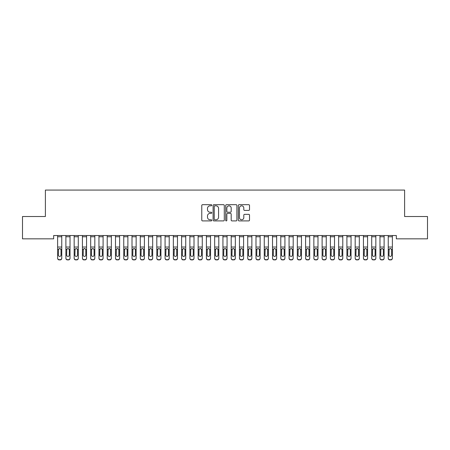 <?xml version="1.0" encoding="UTF-8"?>
<svg xmlns="http://www.w3.org/2000/svg" width="450" height="450" viewBox="0 0 450 450"><rect width="100%" height="100%" fill="white"/><g stroke="black" fill="none" stroke-linecap="round" stroke-linejoin="round"><path stroke-width="0.67" d="M211.776 205.256A0.568 0.568 0 0 0 211.208 204.688L202.59 204.688A0.81 0.81 0 0 0 201.774 205.498L201.774 220.101A0.81 0.81 0 0 0 202.59 220.911L211.208 220.911A0.568 0.568 0 0 0 211.776 220.348A0.568 0.568 0 0 0 211.208 219.78L210.094 219.78A2.599 2.599 0 0 1 207.495 217.181L207.495 215.966A2.599 2.599 0 0 1 210.094 213.368L211.208 213.368A0.568 0.568 0 0 0 211.776 212.799A0.568 0.568 0 0 0 211.208 212.231L210.094 212.231A2.599 2.599 0 0 1 207.495 209.638L207.495 208.417A2.599 2.599 0 0 1 210.094 205.824L211.208 205.824A0.568 0.568 0 0 0 211.776 205.256M248.709 210.409A0.81 0.81 0 0 0 249.519 209.593L249.519 205.498A0.81 0.81 0 0 0 248.709 204.688L239.136 204.688A0.81 0.81 0 0 0 238.326 205.498L238.326 220.101A0.81 0.81 0 0 0 239.136 220.911L248.709 220.911A0.81 0.81 0 0 0 249.519 220.101L249.519 215.151A0.81 0.81 0 0 0 248.709 214.341L244.614 214.341A0.81 0.81 0 0 0 243.804 215.151L243.804 217.609A2.171 2.171 0 0 1 241.633 219.78A2.171 2.171 0 0 1 239.462 217.609L239.462 207.996A2.171 2.171 0 0 1 241.633 205.824A2.171 2.171 0 0 1 243.804 207.996L243.804 209.593A0.81 0.81 0 0 0 244.614 210.409L248.709 210.409M396.338 235.53L53.663 235.53L53.663 238.838L22.5 238.838L22.5 216.518L45.394 216.518L45.394 190.069L404.606 190.069L404.606 216.518L427.5 216.518L427.5 238.838L396.338 238.838L396.338 235.53M224.291 205.498A0.81 0.81 0 0 0 223.481 204.688L213.907 204.688A0.81 0.81 0 0 0 213.092 205.498L213.092 220.101A0.81 0.81 0 0 0 213.907 220.911L223.481 220.911A0.81 0.81 0 0 0 224.291 220.101L224.291 205.498M226.519 204.688L236.093 204.688A0.81 0.81 0 0 1 236.908 205.498L236.908 220.101A0.81 0.81 0 0 1 236.093 220.911L231.998 220.911A0.81 0.81 0 0 1 231.188 220.101L231.188 214.178A0.81 0.81 0 0 0 230.377 213.368L227.655 213.368A0.81 0.81 0 0 0 226.845 214.178L226.845 220.348A0.568 0.568 0 0 1 226.277 220.911A0.568 0.568 0 0 1 225.709 220.348L225.709 205.498A0.81 0.81 0 0 1 226.519 204.688M214.796 205.824A0.568 0.568 0 0 0 214.228 206.393L214.228 219.212A0.568 0.568 0 0 0 214.796 219.78L215.972 219.78A2.599 2.599 0 0 0 218.571 217.181L218.571 208.417A2.599 2.599 0 0 0 215.972 205.824L214.796 205.824M231.188 208.035A2.171 2.171 0 0 0 229.016 205.864A2.171 2.171 0 0 0 226.845 208.035L226.845 211.421A0.81 0.81 0 0 0 227.655 212.231L230.377 212.231A0.81 0.81 0 0 0 231.188 211.421L231.188 208.035M57.628 249.486L57.628 258.047A1.654 1.643 -0 0 0 59.282 259.689L60.109 259.689A1.654 1.643 -0 0 0 61.762 258.047L61.762 258.289A1.654 1.643 180 0 1 60.109 259.931L60.109 259.689M61.014 255.094L61.014 249.857L61.014 255.094A1.322 1.316 180 0 1 59.693 256.404A1.322 1.316 180 0 0 61.014 255.094M58.371 255.33L58.371 255.094A1.322 1.316 180 0 0 59.693 256.404M59.006 248.721L58.371 249.733M60.384 248.721L59.693 248.529L60.868 249.249L61.014 249.857M61.762 235.53L61.762 258.047M57.628 235.53L57.628 258.047M59.282 259.689L60.109 259.931M59.282 259.931A1.654 1.643 180 0 1 57.628 258.289M57.628 249.249L58.517 249.249L58.371 255.094M58.517 249.249L59.693 248.529M65.891 235.53L65.891 258.047A1.654 1.643 -0 0 0 67.545 259.689L68.372 259.689A1.654 1.643 -0 0 0 70.026 258.047L70.026 258.289A1.654 1.643 180 0 1 68.372 259.931L68.372 259.689M70.026 249.486L70.026 258.289M69.283 255.094L69.283 249.857L69.283 255.094A1.322 1.316 180 0 1 67.961 256.404A1.322 1.316 180 0 0 69.283 255.094M66.639 255.33L66.639 255.094A1.322 1.316 180 0 0 67.961 256.404M67.269 248.721L66.639 249.733M68.648 248.721L67.961 248.529L69.137 249.249L69.283 249.857M74.16 235.53L74.16 258.047A1.654 1.643 -0 0 0 75.814 259.689L76.635 259.689A1.654 1.643 -0 0 0 78.289 258.047L78.289 258.289A1.654 1.643 180 0 1 76.635 259.931L76.635 259.689M78.289 249.486L78.289 258.289M77.546 255.094L77.546 249.857L77.546 255.094A1.322 1.316 180 0 1 76.224 256.404A1.322 1.316 180 0 0 77.546 255.094M74.903 255.33L74.903 255.094A1.322 1.316 180 0 0 76.224 256.404M75.532 248.721L74.903 249.733M76.916 248.721L76.224 248.529L77.4 249.249L77.546 249.857M70.026 235.53L70.026 258.047M67.545 259.689L68.372 259.931M67.545 259.931A1.654 1.643 180 0 1 65.891 258.289M65.891 249.249L66.786 249.249L66.639 255.094M66.786 249.249L67.961 248.529M78.289 235.53L78.289 258.047M75.814 259.689L76.635 259.931M75.814 259.931A1.654 1.643 180 0 1 74.16 258.289M74.16 249.249L75.049 249.249L74.903 255.094M75.049 249.249L76.224 248.529M82.423 235.53L82.423 258.047A1.654 1.643 -0 0 0 84.077 259.689L84.904 259.689A1.654 1.643 -0 0 0 86.558 258.047L86.558 258.289A1.654 1.643 180 0 1 84.904 259.931L84.904 259.689M86.558 249.486L86.558 258.289M85.815 255.094L85.815 249.857L85.815 255.094A1.322 1.316 180 0 1 84.487 256.404A1.322 1.316 180 0 0 85.815 255.094M83.166 255.33L83.166 255.094A1.322 1.316 180 0 0 84.487 256.404M83.801 248.721L83.166 249.733M85.179 248.721L84.487 248.529L85.663 249.249L85.815 249.857M90.686 235.53L90.686 258.047A1.654 1.643 -0 0 0 92.34 259.689L93.167 259.689A1.654 1.643 -0 0 0 94.821 258.047L94.821 258.289A1.654 1.643 180 0 1 93.167 259.931L93.167 259.689M94.821 249.486L94.821 258.289M94.078 255.094L94.078 249.857L94.078 255.094A1.322 1.316 180 0 1 92.756 256.404A1.322 1.316 180 0 0 94.078 255.094M91.434 255.33L91.434 255.094A1.322 1.316 180 0 0 92.756 256.404M92.064 248.721L91.434 249.733M93.442 248.721L92.756 248.529L93.932 249.249L94.078 249.857M86.558 235.53L86.558 258.047M84.077 259.689L84.904 259.931M84.077 259.931A1.654 1.643 180 0 1 82.423 258.289M82.423 249.249L83.312 249.249L83.166 255.094M83.312 249.249L84.487 248.529M94.821 235.53L94.821 258.047M92.34 259.689L93.167 259.931M92.34 259.931A1.654 1.643 180 0 1 90.686 258.289M90.686 249.249L91.581 249.249L91.434 255.094M91.581 249.249L92.756 248.529M98.955 235.53L98.955 258.047A1.654 1.643 -0 0 0 100.609 259.689L101.436 259.689A1.654 1.643 -0 0 0 103.089 258.047L103.089 258.289A1.654 1.643 180 0 1 101.436 259.931L101.436 259.689M103.089 249.486L103.089 258.289M102.341 255.094L102.341 249.857L102.341 255.094A1.322 1.316 180 0 1 101.019 256.404A1.322 1.316 180 0 0 102.341 255.094M99.698 255.33L99.698 255.094A1.322 1.316 180 0 0 101.019 256.404M100.333 248.721L99.698 249.733M101.711 248.721L101.019 248.529L102.195 249.249L102.341 249.857M103.089 235.53L103.089 258.047M100.609 259.689L101.436 259.931M100.609 259.931A1.654 1.643 180 0 1 98.955 258.289M98.955 249.249L99.844 249.249L99.698 255.094M99.844 249.249L101.019 248.529M107.218 235.53L107.218 258.047A1.654 1.643 -0 0 0 108.872 259.689L109.699 259.689A1.654 1.643 -0 0 0 111.353 258.047L111.353 258.289A1.654 1.643 180 0 1 109.699 259.931L109.699 259.689M111.353 249.486L111.353 258.289M110.61 255.094L110.61 249.857L110.61 255.094A1.322 1.316 180 0 1 109.288 256.404A1.322 1.316 180 0 0 110.61 255.094M107.961 255.33L107.961 255.094A1.322 1.316 180 0 0 109.288 256.404M108.596 248.721L107.961 249.733M109.974 248.721L109.288 248.529L110.464 249.249L110.61 249.857M111.353 235.53L111.353 258.047M108.872 259.689L109.699 259.931M108.872 259.931A1.654 1.643 180 0 1 107.218 258.289M107.218 249.249L108.107 249.249L107.961 255.094M108.107 249.249L109.288 248.529M115.487 235.53L115.487 258.047A1.654 1.643 -0 0 0 117.135 259.689L117.962 259.689A1.654 1.643 -0 0 0 119.616 258.047L119.616 258.289A1.654 1.643 180 0 1 117.962 259.931L117.962 259.689M119.616 249.486L119.616 258.289M118.873 255.094L118.873 249.857L118.873 255.094A1.322 1.316 180 0 1 117.551 256.404A1.322 1.316 180 0 0 118.873 255.094M116.229 255.33L116.229 255.094A1.322 1.316 180 0 0 117.551 256.404M116.859 248.721L116.229 249.733M118.243 248.721L117.551 248.529L118.727 249.249L118.873 249.857M123.75 235.53L123.75 258.047A1.654 1.643 -0 0 0 125.404 259.689L126.231 259.689A1.654 1.643 -0 0 0 127.884 258.047L127.884 258.289A1.654 1.643 180 0 1 126.231 259.931L126.231 259.689M127.884 249.486L127.884 258.289M127.136 255.094L127.136 249.857L127.136 255.094A1.322 1.316 180 0 1 125.814 256.404A1.322 1.316 180 0 0 127.136 255.094M124.492 255.33L124.492 255.094A1.322 1.316 180 0 0 125.814 256.404M125.128 248.721L124.492 249.733M126.506 248.721L125.814 248.529L126.99 249.249L127.136 249.857M132.013 235.53L132.013 258.047A1.654 1.643 -0 0 0 133.667 259.689L134.494 259.689A1.654 1.643 -0 0 0 136.148 258.047L136.148 258.289A1.654 1.643 180 0 1 134.494 259.931L134.494 259.689M136.148 249.486L136.148 258.289M135.405 255.094L135.405 249.857L135.405 255.094A1.322 1.316 180 0 1 134.083 256.404A1.322 1.316 180 0 0 135.405 255.094M132.761 255.33L132.761 255.094A1.322 1.316 180 0 0 134.083 256.404M133.391 248.721L132.761 249.733M134.769 248.721L134.083 248.529L135.259 249.249L135.405 249.857M140.282 235.53L140.282 258.047A1.654 1.643 -0 0 0 141.936 259.689L142.763 259.689A1.654 1.643 -0 0 0 144.411 258.047L144.411 258.289A1.654 1.643 180 0 1 142.763 259.931L142.763 259.689M144.411 249.486L144.411 258.289M143.668 255.094L143.668 249.857L143.668 255.094A1.322 1.316 180 0 1 142.346 256.404A1.322 1.316 180 0 0 143.668 255.094M141.024 255.33L141.024 255.094A1.322 1.316 180 0 0 142.346 256.404M141.654 248.721L141.024 249.733M143.038 248.721L142.346 248.529L143.522 249.249L143.668 249.857M148.545 235.53L148.545 258.047A1.654 1.643 -0 0 0 150.199 259.689L151.026 259.689A1.654 1.643 -0 0 0 152.679 258.047L152.679 258.289A1.654 1.643 180 0 1 151.026 259.931L151.026 259.689M152.679 249.486L152.679 258.289M151.937 255.094L151.937 249.857L151.937 255.094A1.322 1.316 180 0 1 150.615 256.404A1.322 1.316 180 0 0 151.937 255.094M149.287 255.33L149.287 255.094A1.322 1.316 180 0 0 150.615 256.404M149.923 248.721L149.287 249.733M151.301 248.721L150.615 248.529L151.791 249.249L151.937 249.857M156.814 235.53L156.814 258.047A1.654 1.643 -0 0 0 158.462 259.689L159.289 259.689A1.654 1.643 -0 0 0 160.942 258.047L160.942 258.289A1.654 1.643 180 0 1 159.289 259.931L159.289 259.689M160.942 249.486L160.942 258.289M160.2 255.094L160.2 249.857L160.2 255.094A1.322 1.316 180 0 1 158.878 256.404A1.322 1.316 180 0 0 160.2 255.094M157.556 255.33L157.556 255.094A1.322 1.316 180 0 0 158.878 256.404M158.186 248.721L157.556 249.733M159.57 248.721L158.878 248.529L160.054 249.249L160.2 249.857M165.077 235.53L165.077 258.047A1.654 1.643 -0 0 0 166.731 259.689L167.558 259.689A1.654 1.643 -0 0 0 169.211 258.047L169.211 258.289A1.654 1.643 180 0 1 167.558 259.931L167.558 259.689M169.211 249.486L169.211 258.289M168.463 255.094L168.463 249.857L168.463 255.094A1.322 1.316 180 0 1 167.141 256.404A1.322 1.316 180 0 0 168.463 255.094M165.819 255.33L165.819 255.094A1.322 1.316 180 0 0 167.141 256.404M166.455 248.721L165.819 249.733M167.833 248.721L167.141 248.529L168.317 249.249L168.463 249.857M173.34 235.53L173.34 258.047A1.654 1.643 -0 0 0 174.994 259.689L175.821 259.689A1.654 1.643 -0 0 0 177.474 258.047L177.474 258.289A1.654 1.643 180 0 1 175.821 259.931L175.821 259.689M177.474 249.486L177.474 258.289M176.732 255.094L176.732 249.857L176.732 255.094A1.322 1.316 180 0 1 175.41 256.404A1.322 1.316 180 0 0 176.732 255.094M174.088 255.33L174.088 255.094A1.322 1.316 180 0 0 175.41 256.404M174.718 248.721L174.088 249.733M176.096 248.721L175.41 248.529L176.586 249.249L176.732 249.857M181.609 235.53L181.609 258.047A1.654 1.643 -0 0 0 183.263 259.689L184.089 259.689A1.654 1.643 -0 0 0 185.737 258.047L185.737 258.289A1.654 1.643 180 0 1 184.089 259.931L184.089 259.689M185.737 249.486L185.737 258.289M184.995 255.094L184.995 249.857L184.995 255.094A1.322 1.316 180 0 1 183.673 256.404A1.322 1.316 180 0 0 184.995 255.094M182.351 255.33L182.351 255.094A1.322 1.316 180 0 0 183.673 256.404M182.981 248.721L182.351 249.733M184.365 248.721L183.673 248.529L184.849 249.249L184.995 249.857M119.616 235.53L119.616 258.047M117.135 259.689L117.962 259.931M117.135 259.931A1.654 1.643 180 0 1 115.487 258.289M115.487 249.249L116.376 249.249L116.229 255.094M116.376 249.249L117.551 248.529M127.884 235.53L127.884 258.047M125.404 259.689L126.231 259.931M125.404 259.931A1.654 1.643 180 0 1 123.75 258.289M123.75 249.249L124.639 249.249L124.492 255.094M124.639 249.249L125.814 248.529M136.148 235.53L136.148 258.047M133.667 259.689L134.494 259.931M133.667 259.931A1.654 1.643 180 0 1 132.013 258.289M132.013 249.249L132.907 249.249L132.761 255.094M132.907 249.249L134.083 248.529M144.411 235.53L144.411 258.047M141.936 259.689L142.763 259.931M141.936 259.931A1.654 1.643 180 0 1 140.282 258.289M140.282 249.249L141.171 249.249L141.024 255.094M141.171 249.249L142.346 248.529M152.679 235.53L152.679 258.047M150.199 259.689L151.026 259.931M150.199 259.931A1.654 1.643 180 0 1 148.545 258.289M148.545 249.249L149.434 249.249L149.287 255.094M149.434 249.249L150.615 248.529M160.942 235.53L160.942 258.047M158.462 259.689L159.289 259.931M158.462 259.931A1.654 1.643 180 0 1 156.814 258.289M156.814 249.249L157.703 249.249L157.556 255.094M157.703 249.249L158.878 248.529M169.211 235.53L169.211 258.047M166.731 259.689L167.558 259.931M166.731 259.931A1.654 1.643 180 0 1 165.077 258.289M165.077 249.249L165.966 249.249L165.819 255.094M165.966 249.249L167.141 248.529M177.474 235.53L177.474 258.047M174.994 259.689L175.821 259.931M174.994 259.931A1.654 1.643 180 0 1 173.34 258.289M173.34 249.249L174.234 249.249L174.088 255.094M174.234 249.249L175.41 248.529M185.737 235.53L185.737 258.047M183.263 259.689L184.089 259.931M183.263 259.931A1.654 1.643 180 0 1 181.609 258.289M181.609 249.249L182.498 249.249L182.351 255.094M182.498 249.249L183.673 248.529M189.872 235.53L189.872 258.047A1.654 1.643 -0 0 0 191.526 259.689L192.352 259.689A1.654 1.643 -0 0 0 194.006 258.047L194.006 258.289A1.654 1.643 180 0 1 192.352 259.931L192.352 259.689M194.006 249.486L194.006 258.289M193.264 255.094L193.264 249.857L193.264 255.094A1.322 1.316 180 0 1 191.936 256.404A1.322 1.316 180 0 0 193.264 255.094M190.614 255.33L190.614 255.094A1.322 1.316 180 0 0 191.936 256.404M191.25 248.721L190.614 249.733M192.628 248.721L191.936 248.529L193.118 249.249L193.264 249.857M194.006 235.53L194.006 258.047M191.526 259.689L192.352 259.931M191.526 259.931A1.654 1.643 180 0 1 189.872 258.289M189.872 249.249L190.761 249.249L190.614 255.094M190.761 249.249L191.936 248.529M198.135 235.53L198.135 258.047A1.654 1.643 -0 0 0 199.789 259.689L200.616 259.689A1.654 1.643 -0 0 0 202.269 258.047L202.269 258.289A1.654 1.643 180 0 1 200.616 259.931L200.616 259.689M202.269 249.486L202.269 258.289M201.527 255.094L201.527 249.857L201.527 255.094A1.322 1.316 180 0 1 200.205 256.404A1.322 1.316 180 0 0 201.527 255.094M198.883 255.33L198.883 255.094A1.322 1.316 180 0 0 200.205 256.404M199.513 248.721L198.883 249.733M200.897 248.721L200.205 248.529L201.381 249.249L201.527 249.857M202.269 235.53L202.269 258.047M199.789 259.689L200.616 259.931M199.789 259.931A1.654 1.643 180 0 1 198.135 258.289M198.135 249.249L199.029 249.249L198.883 255.094M199.029 249.249L200.205 248.529M206.404 235.53L206.404 258.047A1.654 1.643 -0 0 0 208.058 259.689L208.884 259.689A1.654 1.643 -0 0 0 210.538 258.047L210.538 258.289A1.654 1.643 180 0 1 208.884 259.931L208.884 259.689M210.538 249.486L210.538 258.289M209.79 255.094L209.79 249.857L209.79 255.094A1.322 1.316 180 0 1 208.468 256.404A1.322 1.316 180 0 0 209.79 255.094M207.146 255.33L207.146 255.094A1.322 1.316 180 0 0 208.468 256.404M207.782 248.721L207.146 249.733M209.16 248.721L208.468 248.529L209.644 249.249L209.79 249.857M210.538 235.53L210.538 258.047M208.058 259.689L208.884 259.931M208.058 259.931A1.654 1.643 180 0 1 206.404 258.289M206.404 249.249L207.292 249.249L207.146 255.094M207.292 249.249L208.468 248.529M214.667 235.53L214.667 258.047A1.654 1.643 -0 0 0 216.321 259.689L217.148 259.689A1.654 1.643 -0 0 0 218.801 258.047L218.801 258.289A1.654 1.643 180 0 1 217.148 259.931L217.148 259.689M218.801 249.486L218.801 258.289M218.059 255.094L218.059 249.857L218.059 255.094A1.322 1.316 180 0 1 216.737 256.404A1.322 1.316 180 0 0 218.059 255.094M215.415 255.33L215.415 255.094A1.322 1.316 180 0 0 216.737 256.404M216.045 248.721L215.415 249.733M217.423 248.721L216.737 248.529L217.912 249.249L218.059 249.857M218.801 235.53L218.801 258.047M216.321 259.689L217.148 259.931M216.321 259.931A1.654 1.643 180 0 1 214.667 258.289M214.667 249.249L215.561 249.249L215.415 255.094M215.561 249.249L216.737 248.529M222.936 235.53L222.936 258.047A1.654 1.643 -0 0 0 224.589 259.689L225.411 259.689A1.654 1.643 -0 0 0 227.064 258.047L227.064 258.289A1.654 1.643 180 0 1 225.411 259.931L225.411 259.689M227.064 249.486L227.064 258.289M226.322 255.094L226.322 249.857L226.322 255.094A1.322 1.316 180 0 1 225 256.404A1.322 1.316 180 0 0 226.322 255.094M223.678 255.33L223.678 255.094A1.322 1.316 180 0 0 225 256.404M224.308 248.721L223.678 249.733M225.692 248.721L225 248.529L226.176 249.249L226.322 249.857M227.064 235.53L227.064 258.047M224.589 259.689L225.411 259.931M224.589 259.931A1.654 1.643 180 0 1 222.936 258.289M222.936 249.249L223.824 249.249L223.678 255.094M223.824 249.249L225 248.529M231.199 235.53L231.199 258.047A1.654 1.643 -0 0 0 232.852 259.689L233.679 259.689A1.654 1.643 -0 0 0 235.333 258.047L235.333 258.289A1.654 1.643 180 0 1 233.679 259.931L233.679 259.689M235.333 249.486L235.333 258.289M234.585 255.094L234.585 249.857L234.585 255.094A1.322 1.316 180 0 1 233.263 256.404A1.322 1.316 180 0 0 234.585 255.094M231.941 255.33L231.941 255.094A1.322 1.316 180 0 0 233.263 256.404M232.577 248.721L231.941 249.733M233.955 248.721L233.263 248.529L234.439 249.249L234.585 249.857M235.333 235.53L235.333 258.047M232.852 259.689L233.679 259.931M232.852 259.931A1.654 1.643 180 0 1 231.199 258.289M231.199 249.249L232.088 249.249L231.941 255.094M232.088 249.249L233.263 248.529M239.462 235.53L239.462 258.047A1.654 1.643 -0 0 0 241.116 259.689L241.942 259.689A1.654 1.643 -0 0 0 243.596 258.047L243.596 258.289A1.654 1.643 180 0 1 241.942 259.931L241.942 259.689M243.596 249.486L243.596 258.289M242.854 255.094L242.854 249.857L242.854 255.094A1.322 1.316 180 0 1 241.532 256.404A1.322 1.316 180 0 0 242.854 255.094M240.21 255.33L240.21 255.094A1.322 1.316 180 0 0 241.532 256.404M240.84 248.721L240.21 249.733M242.218 248.721L241.532 248.529L242.708 249.249L242.854 249.857M243.596 235.53L243.596 258.047M241.116 259.689L241.942 259.931M241.116 259.931A1.654 1.643 180 0 1 239.462 258.289M239.462 249.249L240.356 249.249L240.21 255.094M240.356 249.249L241.532 248.529M247.731 235.53L247.731 258.047A1.654 1.643 -0 0 0 249.384 259.689L250.211 259.689A1.654 1.643 -0 0 0 251.865 258.047L251.865 258.289A1.654 1.643 180 0 1 250.211 259.931L250.211 259.689M251.865 249.486L251.865 258.289M251.117 255.094L251.117 249.857L251.117 255.094A1.322 1.316 180 0 1 249.795 256.404A1.322 1.316 180 0 0 251.117 255.094M248.473 255.33L248.473 255.094A1.322 1.316 180 0 0 249.795 256.404M249.103 248.721L248.473 249.733M250.487 248.721L249.795 248.529L250.971 249.249L251.117 249.857M251.865 235.53L251.865 258.047M249.384 259.689L250.211 259.931M249.384 259.931A1.654 1.643 180 0 1 247.731 258.289M247.731 249.249L248.619 249.249L248.473 255.094M248.619 249.249L249.795 248.529M255.994 235.53L255.994 258.047A1.654 1.643 -0 0 0 257.648 259.689L258.474 259.689A1.654 1.643 -0 0 0 260.128 258.047L260.128 258.289A1.654 1.643 180 0 1 258.474 259.931L258.474 259.689M260.128 249.486L260.128 258.289M259.386 255.094L259.386 249.857L259.386 255.094A1.322 1.316 180 0 1 258.064 256.404A1.322 1.316 180 0 0 259.386 255.094M256.736 255.33L256.736 255.094A1.322 1.316 180 0 0 258.064 256.404M257.372 248.721L256.736 249.733M258.75 248.721L258.064 248.529L259.239 249.249L259.386 249.857M260.128 235.53L260.128 258.047M257.648 259.689L258.474 259.931M257.648 259.931A1.654 1.643 180 0 1 255.994 258.289M255.994 249.249L256.882 249.249L256.736 255.094M256.882 249.249L258.064 248.529M264.262 235.53L264.262 258.047A1.654 1.643 -0 0 0 265.911 259.689L266.738 259.689A1.654 1.643 -0 0 0 268.391 258.047L268.391 258.289A1.654 1.643 180 0 1 266.738 259.931L266.738 259.689M268.391 249.486L268.391 258.289M267.649 255.094L267.649 249.857L267.649 255.094A1.322 1.316 180 0 1 266.327 256.404A1.322 1.316 180 0 0 267.649 255.094M265.005 255.33L265.005 255.094A1.322 1.316 180 0 0 266.327 256.404M265.635 248.721L265.005 249.733M267.019 248.721L266.327 248.529L267.502 249.249L267.649 249.857M268.391 235.53L268.391 258.047M265.911 259.689L266.738 259.931M265.911 259.931A1.654 1.643 180 0 1 264.262 258.289M264.262 249.249L265.151 249.249L265.005 255.094M265.151 249.249L266.327 248.529M272.526 235.53L272.526 258.047A1.654 1.643 -0 0 0 274.179 259.689L275.006 259.689A1.654 1.643 -0 0 0 276.66 258.047L276.66 258.289A1.654 1.643 180 0 1 275.006 259.931L275.006 259.689M276.66 249.486L276.66 258.289M275.912 255.094L275.912 249.857L275.912 255.094A1.322 1.316 180 0 1 274.59 256.404A1.322 1.316 180 0 0 275.912 255.094M273.268 255.33L273.268 255.094A1.322 1.316 180 0 0 274.59 256.404M273.904 248.721L273.268 249.733M275.282 248.721L274.59 248.529L275.766 249.249L275.912 249.857M276.66 235.53L276.66 258.047M274.179 259.689L275.006 259.931M274.179 259.931A1.654 1.643 180 0 1 272.526 258.289M272.526 249.249L273.414 249.249L273.268 255.094M273.414 249.249L274.59 248.529M280.789 235.53L280.789 258.047A1.654 1.643 -0 0 0 282.442 259.689L283.269 259.689A1.654 1.643 -0 0 0 284.923 258.047L284.923 258.289A1.654 1.643 180 0 1 283.269 259.931L283.269 259.689M284.923 249.486L284.923 258.289M284.181 255.094L284.181 249.857L284.181 255.094A1.322 1.316 180 0 1 282.859 256.404A1.322 1.316 180 0 0 284.181 255.094M281.537 255.33L281.537 255.094A1.322 1.316 180 0 0 282.859 256.404M282.167 248.721L281.537 249.733M283.545 248.721L282.859 248.529L284.034 249.249L284.181 249.857M284.923 235.53L284.923 258.047M282.442 259.689L283.269 259.931M282.442 259.931A1.654 1.643 180 0 1 280.789 258.289M280.789 249.249L281.683 249.249L281.537 255.094M281.683 249.249L282.859 248.529M289.058 235.53L289.058 258.047A1.654 1.643 -0 0 0 290.711 259.689L291.538 259.689A1.654 1.643 -0 0 0 293.186 258.047L293.186 258.289A1.654 1.643 180 0 1 291.538 259.931L291.538 259.689M293.186 249.486L293.186 258.289M292.444 255.094L292.444 249.857L292.444 255.094A1.322 1.316 180 0 1 291.122 256.404A1.322 1.316 180 0 0 292.444 255.094M289.8 255.33L289.8 255.094A1.322 1.316 180 0 0 291.122 256.404M290.43 248.721L289.8 249.733M291.814 248.721L291.122 248.529L292.298 249.249L292.444 249.857M293.186 235.53L293.186 258.047M290.711 259.689L291.538 259.931M290.711 259.931A1.654 1.643 180 0 1 289.058 258.289M289.058 249.249L289.946 249.249L289.8 255.094M289.946 249.249L291.122 248.529M297.321 235.53L297.321 258.047A1.654 1.643 -0 0 0 298.974 259.689L299.801 259.689A1.654 1.643 -0 0 0 301.455 258.047L301.455 258.289A1.654 1.643 180 0 1 299.801 259.931L299.801 259.689M301.455 249.486L301.455 258.289M300.713 255.094L300.713 249.857L300.713 255.094A1.322 1.316 180 0 1 299.385 256.404A1.322 1.316 180 0 0 300.713 255.094M298.063 255.33L298.063 255.094A1.322 1.316 180 0 0 299.385 256.404M298.699 248.721L298.063 249.733M300.077 248.721L299.385 248.529L300.566 249.249L300.713 249.857M301.455 235.53L301.455 258.047M298.974 259.689L299.801 259.931M298.974 259.931A1.654 1.643 180 0 1 297.321 258.289M297.321 249.249L298.209 249.249L298.063 255.094M298.209 249.249L299.385 248.529M305.589 235.53L305.589 258.047A1.654 1.643 -0 0 0 307.238 259.689L308.064 259.689A1.654 1.643 -0 0 0 309.718 258.047L309.718 258.289A1.654 1.643 180 0 1 308.064 259.931L308.064 259.689M309.718 249.486L309.718 258.289M308.976 255.094L308.976 249.857L308.976 255.094A1.322 1.316 180 0 1 307.654 256.404A1.322 1.316 180 0 0 308.976 255.094M306.332 255.33L306.332 255.094A1.322 1.316 180 0 0 307.654 256.404M306.962 248.721L306.332 249.733M308.346 248.721L307.654 248.529L308.829 249.249L308.976 249.857M309.718 235.53L309.718 258.047M307.238 259.689L308.064 259.931M307.238 259.931A1.654 1.643 180 0 1 305.589 258.289M305.589 249.249L306.478 249.249L306.332 255.094M306.478 249.249L307.654 248.529M313.853 235.53L313.853 258.047A1.654 1.643 -0 0 0 315.506 259.689L316.333 259.689A1.654 1.643 -0 0 0 317.987 258.047L317.987 258.289A1.654 1.643 180 0 1 316.333 259.931L316.333 259.689M317.987 249.486L317.987 258.289M317.239 255.094L317.239 249.857L317.239 255.094A1.322 1.316 180 0 1 315.917 256.404A1.322 1.316 180 0 0 317.239 255.094M314.595 255.33L314.595 255.094A1.322 1.316 180 0 0 315.917 256.404M315.231 248.721L314.595 249.733M316.609 248.721L315.917 248.529L317.093 249.249L317.239 249.857M317.987 235.53L317.987 258.047M315.506 259.689L316.333 259.931M315.506 259.931A1.654 1.643 180 0 1 313.853 258.289M313.853 249.249L314.741 249.249L314.595 255.094M314.741 249.249L315.917 248.529M322.116 235.53L322.116 258.047A1.654 1.643 -0 0 0 323.769 259.689L324.596 259.689A1.654 1.643 -0 0 0 326.25 258.047L326.25 258.289A1.654 1.643 180 0 1 324.596 259.931L324.596 259.689M326.25 249.486L326.25 258.289M325.507 255.094L325.507 249.857L325.507 255.094A1.322 1.316 180 0 1 324.186 256.404A1.322 1.316 180 0 0 325.507 255.094M322.864 255.33L322.864 255.094A1.322 1.316 180 0 0 324.186 256.404M323.494 248.721L322.864 249.733M324.872 248.721L324.186 248.529L325.361 249.249L325.507 249.857M326.25 235.53L326.25 258.047M323.769 259.689L324.596 259.931M323.769 259.931A1.654 1.643 180 0 1 322.116 258.289M322.116 249.249L323.01 249.249L322.864 255.094M323.01 249.249L324.186 248.529M330.384 235.53L330.384 258.047A1.654 1.643 -0 0 0 332.038 259.689L332.865 259.689A1.654 1.643 -0 0 0 334.513 258.047L334.513 258.289A1.654 1.643 180 0 1 332.865 259.931L332.865 259.689M334.513 249.486L334.513 258.289M333.771 255.094L333.771 249.857L333.771 255.094A1.322 1.316 180 0 1 332.449 256.404A1.322 1.316 180 0 0 333.771 255.094M331.127 255.33L331.127 255.094A1.322 1.316 180 0 0 332.449 256.404M331.757 248.721L331.127 249.733M333.141 248.721L332.449 248.529L333.624 249.249L333.771 249.857M334.513 235.53L334.513 258.047M332.038 259.689L332.865 259.931M332.038 259.931A1.654 1.643 180 0 1 330.384 258.289M330.384 249.249L331.273 249.249L331.127 255.094M331.273 249.249L332.449 248.529M338.647 235.53L338.647 258.047A1.654 1.643 -0 0 0 340.301 259.689L341.128 259.689A1.654 1.643 -0 0 0 342.782 258.047L342.782 258.289A1.654 1.643 180 0 1 341.128 259.931L341.128 259.689M342.782 249.486L342.782 258.289M342.039 255.094L342.039 249.857L342.039 255.094A1.322 1.316 180 0 1 340.712 256.404A1.322 1.316 180 0 0 342.039 255.094M339.39 255.33L339.39 255.094A1.322 1.316 180 0 0 340.712 256.404M340.026 248.721L339.39 249.733M341.404 248.721L340.712 248.529L341.893 249.249L342.039 249.857M342.782 235.53L342.782 258.047M340.301 259.689L341.128 259.931M340.301 259.931A1.654 1.643 180 0 1 338.647 258.289M338.647 249.249L339.536 249.249L339.39 255.094M339.536 249.249L340.712 248.529M346.911 235.53L346.911 258.047A1.654 1.643 -0 0 0 348.564 259.689L349.391 259.689A1.654 1.643 -0 0 0 351.045 258.047L351.045 258.289A1.654 1.643 180 0 1 349.391 259.931L349.391 259.689M351.045 249.486L351.045 258.289M350.303 255.094L350.303 249.857L350.303 255.094A1.322 1.316 180 0 1 348.981 256.404A1.322 1.316 180 0 0 350.303 255.094M347.659 255.33L347.659 255.094A1.322 1.316 180 0 0 348.981 256.404M348.289 248.721L347.659 249.733M349.667 248.721L348.981 248.529L350.156 249.249L350.303 249.857M351.045 235.53L351.045 258.047M348.564 259.689L349.391 259.931M348.564 259.931A1.654 1.643 180 0 1 346.911 258.289M346.911 249.249L347.805 249.249L347.659 255.094M347.805 249.249L348.981 248.529M355.179 235.53L355.179 258.047A1.654 1.643 -0 0 0 356.833 259.689L357.66 259.689A1.654 1.643 -0 0 0 359.314 258.047L359.314 258.289A1.654 1.643 180 0 1 357.66 259.931L357.66 259.689M359.314 249.486L359.314 258.289M358.566 255.094L358.566 249.857L358.566 255.094A1.322 1.316 180 0 1 357.244 256.404A1.322 1.316 180 0 0 358.566 255.094M355.922 255.33L355.922 255.094A1.322 1.316 180 0 0 357.244 256.404M356.558 248.721L355.922 249.733M357.936 248.721L357.244 248.529L358.419 249.249L358.566 249.857M359.314 235.53L359.314 258.047M356.833 259.689L357.66 259.931M356.833 259.931A1.654 1.643 180 0 1 355.179 258.289M355.179 249.249L356.068 249.249L355.922 255.094M356.068 249.249L357.244 248.529M363.442 235.53L363.442 258.047A1.654 1.643 -0 0 0 365.096 259.689L365.923 259.689A1.654 1.643 -0 0 0 367.577 258.047L367.577 258.289A1.654 1.643 180 0 1 365.923 259.931L365.923 259.689M367.577 249.486L367.577 258.289M366.834 255.094L366.834 249.857L366.834 255.094A1.322 1.316 180 0 1 365.512 256.404A1.322 1.316 180 0 0 366.834 255.094M364.185 255.33L364.185 255.094A1.322 1.316 180 0 0 365.512 256.404M364.821 248.721L364.185 249.733M366.199 248.721L365.512 248.529L366.688 249.249L366.834 249.857M367.577 235.53L367.577 258.047M365.096 259.689L365.923 259.931M365.096 259.931A1.654 1.643 180 0 1 363.442 258.289M363.442 249.249L364.337 249.249L364.185 255.094M364.337 249.249L365.512 248.529M371.711 235.53L371.711 258.047A1.654 1.643 -0 0 0 373.365 259.689L374.186 259.689A1.654 1.643 -0 0 0 375.84 258.047L375.84 258.289A1.654 1.643 180 0 1 374.186 259.931L374.186 259.689M375.84 249.486L375.84 258.289M375.098 255.094L375.098 249.857L375.098 255.094A1.322 1.316 180 0 1 373.776 256.404A1.322 1.316 180 0 0 375.098 255.094M372.454 255.33L372.454 255.094A1.322 1.316 180 0 0 373.776 256.404M373.084 248.721L372.454 249.733M374.468 248.721L373.776 248.529L374.951 249.249L375.098 249.857M375.84 235.53L375.84 258.047M373.365 259.689L374.186 259.931M373.365 259.931A1.654 1.643 180 0 1 371.711 258.289M371.711 249.249L372.6 249.249L372.454 255.094M372.6 249.249L373.776 248.529M379.974 235.53L379.974 258.047A1.654 1.643 -0 0 0 381.628 259.689L382.455 259.689A1.654 1.643 -0 0 0 384.109 258.047L384.109 258.289A1.654 1.643 180 0 1 382.455 259.931L382.455 259.689M384.109 249.486L384.109 258.289M383.361 255.094L383.361 249.857L383.361 255.094A1.322 1.316 180 0 1 382.039 256.404A1.322 1.316 180 0 0 383.361 255.094M380.717 255.33L380.717 255.094A1.322 1.316 180 0 0 382.039 256.404M381.353 248.721L380.717 249.733M382.731 248.721L382.039 248.529L383.214 249.249L383.361 249.857M384.109 235.53L384.109 258.047M381.628 259.689L382.455 259.931M381.628 259.931A1.654 1.643 180 0 1 379.974 258.289M379.974 249.249L380.863 249.249L380.717 255.094M380.863 249.249L382.039 248.529M388.238 235.53L388.238 258.047A1.654 1.643 -0 0 0 389.891 259.689L390.718 259.689A1.654 1.643 -0 0 0 392.372 258.047L392.372 258.289A1.654 1.643 180 0 1 390.718 259.931L390.718 259.689M392.372 249.486L392.372 258.289M391.629 255.094L391.629 249.857L391.629 255.094A1.322 1.316 180 0 1 390.308 256.404A1.322 1.316 180 0 0 391.629 255.094M388.986 255.33L388.986 255.094A1.322 1.316 180 0 0 390.308 256.404M389.616 248.721L388.986 249.733M390.994 248.721L390.308 248.529L391.483 249.249L391.629 249.857M392.372 235.53L392.372 258.047M389.891 259.689L390.718 259.931M389.891 259.931A1.654 1.643 180 0 1 388.238 258.289M388.238 249.249L389.132 249.249L388.986 255.094M389.132 249.249L390.308 248.529M57.628 235.547L61.762 235.547M60.868 249.249L61.762 249.249M57.628 247.044L61.762 247.044M57.628 236.756L61.762 236.756M65.891 235.547L70.026 235.547M69.137 249.249L70.026 249.249M65.891 247.044L70.026 247.044M65.891 236.756L70.026 236.756M74.16 235.547L78.289 235.547M77.4 249.249L78.289 249.249M74.16 247.044L78.289 247.044M74.16 236.756L78.289 236.756M82.423 235.547L86.558 235.547M85.663 249.249L86.558 249.249M82.423 247.044L86.558 247.044M82.423 236.756L86.558 236.756M90.686 235.547L94.821 235.547M93.932 249.249L94.821 249.249M90.686 247.044L94.821 247.044M90.686 236.756L94.821 236.756M98.955 235.547L103.089 235.547M102.195 249.249L103.089 249.249M98.955 247.044L103.089 247.044M98.955 236.756L103.089 236.756M107.218 235.547L111.353 235.547M110.464 249.249L111.353 249.249M107.218 247.044L111.353 247.044M107.218 236.756L111.353 236.756M115.487 235.547L119.616 235.547M118.727 249.249L119.616 249.249M115.487 247.044L119.616 247.044M115.487 236.756L119.616 236.756M123.75 235.547L127.884 235.547M126.99 249.249L127.884 249.249M123.75 247.044L127.884 247.044M123.75 236.756L127.884 236.756M132.013 235.547L136.148 235.547M135.259 249.249L136.148 249.249M132.013 247.044L136.148 247.044M132.013 236.756L136.148 236.756M140.282 235.547L144.411 235.547M143.522 249.249L144.411 249.249M140.282 247.044L144.411 247.044M140.282 236.756L144.411 236.756M148.545 235.547L152.679 235.547M151.791 249.249L152.679 249.249M148.545 247.044L152.679 247.044M148.545 236.756L152.679 236.756M156.814 235.547L160.942 235.547M160.054 249.249L160.942 249.249M156.814 247.044L160.942 247.044M156.814 236.756L160.942 236.756M165.077 235.547L169.211 235.547M168.317 249.249L169.211 249.249M165.077 247.044L169.211 247.044M165.077 236.756L169.211 236.756M173.34 235.547L177.474 235.547M176.586 249.249L177.474 249.249M173.34 247.044L177.474 247.044M173.34 236.756L177.474 236.756M181.609 235.547L185.737 235.547M184.849 249.249L185.737 249.249M181.609 247.044L185.737 247.044M181.609 236.756L185.737 236.756M189.872 235.547L194.006 235.547M193.118 249.249L194.006 249.249M189.872 247.044L194.006 247.044M189.872 236.756L194.006 236.756M198.135 235.547L202.269 235.547M201.381 249.249L202.269 249.249M198.135 247.044L202.269 247.044M198.135 236.756L202.269 236.756M206.404 235.547L210.538 235.547M209.644 249.249L210.538 249.249M206.404 247.044L210.538 247.044M206.404 236.756L210.538 236.756M214.667 235.547L218.801 235.547M217.912 249.249L218.801 249.249M214.667 247.044L218.801 247.044M214.667 236.756L218.801 236.756M222.936 235.547L227.064 235.547M226.176 249.249L227.064 249.249M222.936 247.044L227.064 247.044M222.936 236.756L227.064 236.756M231.199 235.547L235.333 235.547M234.439 249.249L235.333 249.249M231.199 247.044L235.333 247.044M231.199 236.756L235.333 236.756M239.462 235.547L243.596 235.547M242.708 249.249L243.596 249.249M239.462 247.044L243.596 247.044M239.462 236.756L243.596 236.756M247.731 235.547L251.865 235.547M250.971 249.249L251.865 249.249M247.731 247.044L251.865 247.044M247.731 236.756L251.865 236.756M255.994 235.547L260.128 235.547M259.239 249.249L260.128 249.249M255.994 247.044L260.128 247.044M255.994 236.756L260.128 236.756M264.262 235.547L268.391 235.547M267.502 249.249L268.391 249.249M264.262 247.044L268.391 247.044M264.262 236.756L268.391 236.756M272.526 235.547L276.66 235.547M275.766 249.249L276.66 249.249M272.526 247.044L276.66 247.044M272.526 236.756L276.66 236.756M280.789 235.547L284.923 235.547M284.034 249.249L284.923 249.249M280.789 247.044L284.923 247.044M280.789 236.756L284.923 236.756M289.058 235.547L293.186 235.547M292.298 249.249L293.186 249.249M289.058 247.044L293.186 247.044M289.058 236.756L293.186 236.756M297.321 235.547L301.455 235.547M300.566 249.249L301.455 249.249M297.321 247.044L301.455 247.044M297.321 236.756L301.455 236.756M305.589 235.547L309.718 235.547M308.829 249.249L309.718 249.249M305.589 247.044L309.718 247.044M305.589 236.756L309.718 236.756M313.853 235.547L317.987 235.547M317.093 249.249L317.987 249.249M313.853 247.044L317.987 247.044M313.853 236.756L317.987 236.756M322.116 235.547L326.25 235.547M325.361 249.249L326.25 249.249M322.116 247.044L326.25 247.044M322.116 236.756L326.25 236.756M330.384 235.547L334.513 235.547M333.624 249.249L334.513 249.249M330.384 247.044L334.513 247.044M330.384 236.756L334.513 236.756M338.647 235.547L342.782 235.547M341.893 249.249L342.782 249.249M338.647 247.044L342.782 247.044M338.647 236.756L342.782 236.756M346.911 235.547L351.045 235.547M350.156 249.249L351.045 249.249M346.911 247.044L351.045 247.044M346.911 236.756L351.045 236.756M355.179 235.547L359.314 235.547M358.419 249.249L359.314 249.249M355.179 247.044L359.314 247.044M355.179 236.756L359.314 236.756M363.442 235.547L367.577 235.547M366.688 249.249L367.577 249.249M363.442 247.044L367.577 247.044M363.442 236.756L367.577 236.756M371.711 235.547L375.84 235.547M374.951 249.249L375.84 249.249M371.711 247.044L375.84 247.044M371.711 236.756L375.84 236.756M379.974 235.547L384.109 235.547M383.214 249.249L384.109 249.249M379.974 247.044L384.109 247.044M379.974 236.756L384.109 236.756M388.238 235.547L392.372 235.547M391.483 249.249L392.372 249.249M388.238 247.044L392.372 247.044M388.238 236.756L392.372 236.756"/></g></svg>
